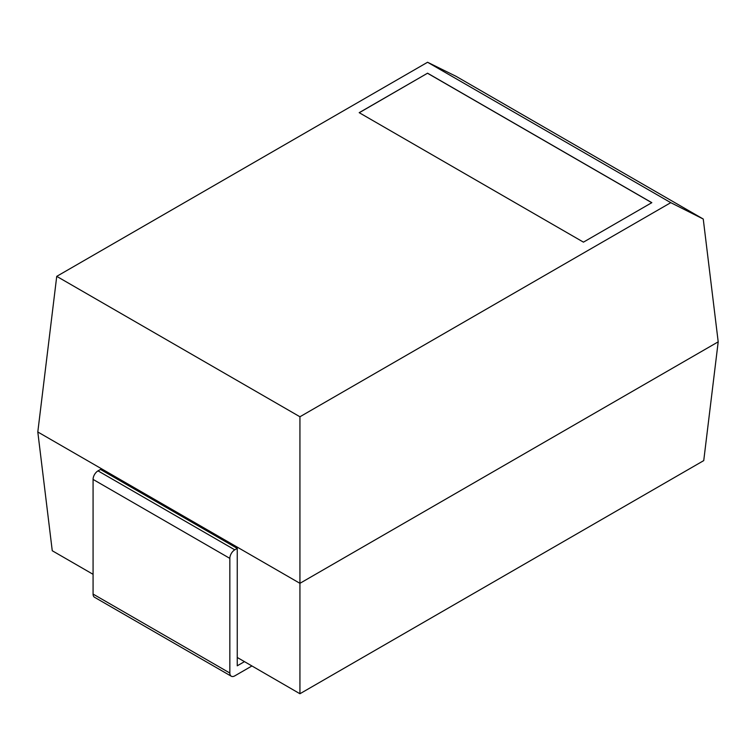 <?xml version="1.0" encoding="UTF-8"?>
<svg xmlns="http://www.w3.org/2000/svg" width="756" height="756" viewBox="0 0 756 756"><rect width="100%" height="100%" fill="white"/><g stroke="black" fill="none" stroke-linecap="round" stroke-linejoin="round"><path stroke-width="1.13" d="M251.88 665.998L234.776 675.873A6.984 4.035 120 0 1 231.289 676.223L94.519 597.268A6.984 4.035 120 0 1 93.073 594.065L93.073 479.417A6.984 4.035 -60 0 1 98.015 470.865L100.482 469.438L237.252 548.402L234.776 549.829L98.015 470.865M231.289 676.223A6.984 4.035 120 0 1 229.843 673.029L229.843 558.382A6.984 4.035 -60 0 1 234.776 549.829M93.073 574.314L52.258 550.746L37.8 431.978L299.934 583.32L299.934 693.743L244.471 661.642L237.252 665.809L237.252 548.402M244.471 661.642L237.252 657.474M299.934 693.743L703.741 460.602L718.2 341.835L703.25 219.032L670.77 202.665L427.575 62.257L56.738 276.356L299.934 416.764L670.77 202.665M718.2 341.835L299.934 583.32L299.934 416.764M37.8 431.978L56.738 276.356M703.25 219.032L456.066 76.318L427.575 62.257M427.575 73.19L359.195 112.672L583.443 242.147L651.823 202.665L427.575 73.19L359.27 112.72M651.748 202.702L427.575 73.275M229.843 673.029L93.073 594.065M229.843 558.382L93.073 479.417"/></g></svg>
